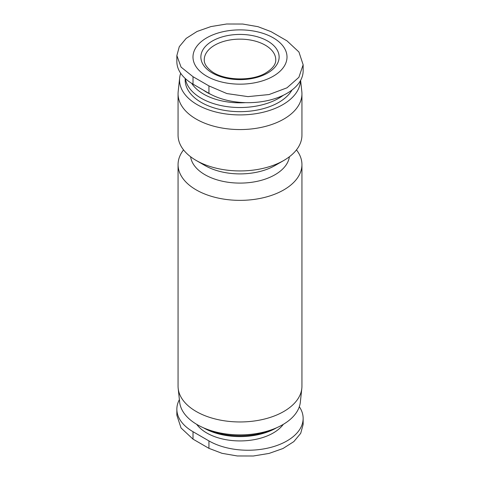 <?xml version="1.0" encoding="UTF-8"?>
<svg xmlns="http://www.w3.org/2000/svg" width="480" height="480" viewBox="0 0 480 480"><rect width="100%" height="100%" fill="white"/><g stroke="black" fill="none" stroke-linecap="round" stroke-linejoin="round"><path stroke-width="0.72" d="M176.856 409.188A55.182 31.86 180 0 0 193.02 431.712L208.944 440.91L208.944 448.344L193.02 439.146L181.062 427.992L176.856 415.236L176.856 409.188A55.182 31.86 180 0 1 179.388 399.648M299.322 406.734A55.182 31.86 180 0 1 303.144 418.38A55.182 31.86 180 0 1 269.082 447.816A55.182 31.86 180 0 1 208.944 440.91M283.308 424.35A47.016 27.144 180 0 1 273.246 432.978A47.016 27.144 180 0 1 196.692 424.35M176.856 55.572L176.856 61.62A55.182 31.86 -0 0 0 193.02 84.144L208.944 93.342A55.182 31.86 -0 0 0 269.082 100.248A55.182 31.86 -0 0 0 303.144 70.812L303.144 64.764L298.878 77.328L286.98 87.822L269.052 94.548L247.974 96.624L226.926 93.582L208.944 85.908L193.02 76.71L181.062 67.104L176.856 55.572L179.292 46.668L186.18 38.382L197.01 31.488L210.93 26.58L226.626 24L242.736 24.042L257.97 26.676L271.056 31.656L286.98 40.854L298.938 52.008L303.144 64.764M211.146 94.542A47.016 27.144 180 0 1 203.322 90.096M245.574 102.642A51.45 29.706 180 0 1 191.712 83.364M283.326 95.268A54.828 31.656 180 0 1 278.772 98.256A54.828 31.656 180 0 1 221.244 105.618A54.828 31.656 180 0 1 185.382 78.63M292.038 89.982A54.828 31.656 180 0 1 278.772 102.39A54.828 31.656 180 0 1 219.018 109.254A54.828 31.656 180 0 1 185.172 80.01L185.172 78.438M300.45 80.646A60.462 34.908 180 0 1 282.75 104.688A60.462 34.908 180 0 1 215.148 111.828A60.462 34.908 180 0 1 179.658 77.85A60.462 34.908 180 0 1 180.678 73.266M300.612 80.352L301.818 91.59A61.938 35.76 180 0 1 301.938 93.798A61.938 35.76 180 0 1 283.794 119.088A61.938 35.76 180 0 1 216.3 126.84A61.938 35.76 180 0 1 178.062 93.798A61.938 35.76 180 0 1 178.182 91.59L179.658 77.85M301.938 93.798L301.938 135.18A61.938 35.76 180 0 1 283.8 160.464A61.938 35.76 180 0 1 196.2 160.464A61.938 35.76 180 0 1 178.062 135.18L178.062 93.798M275.04 165.522L283.8 160.464A61.938 35.76 180 0 1 283.794 160.464L275.04 165.522A49.548 28.608 180 0 1 204.96 165.522L196.2 160.464M289.392 156.75A49.548 28.608 180 0 1 275.04 174.714A49.548 28.608 180 0 1 222.864 181.332A49.548 28.608 180 0 1 190.608 156.75M296.454 149.892A61.938 35.76 180 0 1 301.938 164.604A61.938 35.76 180 0 1 283.794 189.888A61.938 35.76 180 0 1 216.3 197.64A61.938 35.76 180 0 1 178.062 164.604A61.938 35.76 180 0 1 183.546 149.892M301.938 164.604L301.938 386.202A61.938 35.76 180 0 1 301.818 388.41A61.938 35.76 180 0 1 283.794 411.486A61.938 35.76 180 0 1 218.082 419.646A61.938 35.76 180 0 1 178.182 388.41A61.938 35.76 180 0 1 178.062 386.202L178.062 164.604M301.818 388.41L300.342 402.15A60.462 34.908 180 0 1 282.75 424.674A60.462 34.908 180 0 1 218.604 432.636A60.462 34.908 180 0 1 179.658 402.15L178.182 388.41M275.592 428.208A54.828 31.656 180 0 1 204.408 428.208M276.384 427.89L276.384 427.89A51.45 29.706 180 0 1 203.616 427.89L203.466 427.806M273.246 76.212A47.016 27.144 180 0 1 194.586 64.044A47.016 27.144 180 0 1 252.168 30.804A47.016 27.144 180 0 1 273.246 76.212M303.144 418.38L303.144 424.428L300.708 433.332L293.82 441.618L282.99 448.512L269.07 453.42L253.374 456L237.264 455.958L222.03 453.324L208.944 448.344M208.944 93.342L208.944 85.908M193.02 84.144L193.02 76.71M204.246 59.778A35.754 20.64 180 0 1 240 39.138A35.754 20.64 180 0 1 275.754 59.778C275.97 64.2 272.712 68.55 265.98 72.828C251.826 81.78 222.858 80.61 211.062 70.89C206.358 67.116 204.084 63.414 204.246 59.778M267.672 72.996A39.132 22.596 180 0 1 202.2 62.868A39.132 22.596 180 0 1 250.128 35.196A39.132 22.596 180 0 1 267.672 72.996M193.02 431.712L193.02 439.146"/></g></svg>
